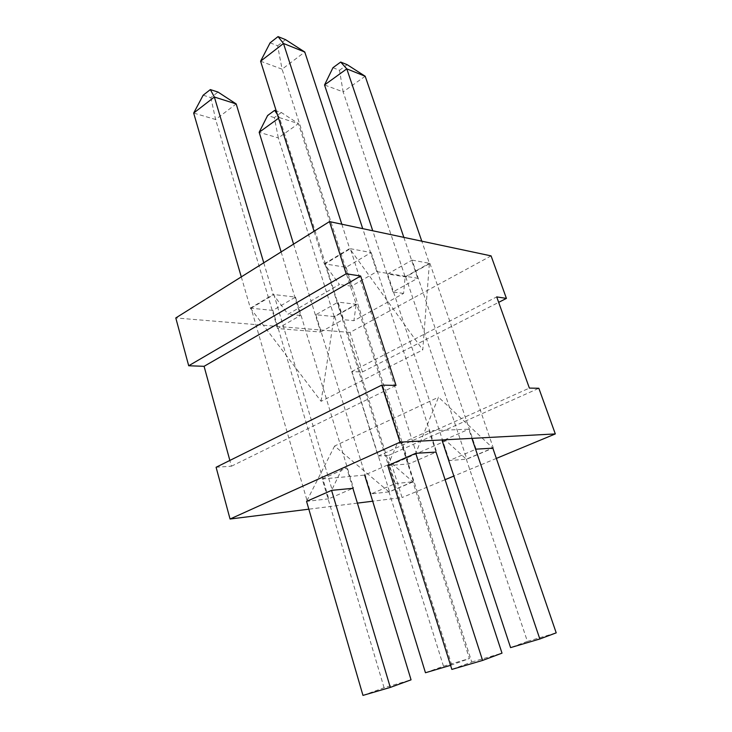 <?xml version="1.0" encoding="UTF-8"?>
<svg xmlns="http://www.w3.org/2000/svg" width="732" height="732" viewBox="0 0 732 732"><rect width="100%" height="100%" fill="white"/><g stroke="black" fill="none" stroke-linecap="round" stroke-linejoin="round"><path stroke-width="0.55" stroke-dasharray="3.66 2.75" d="M328.741 498.812L307.257 501.301L332.264 490.294L273.896 294.538L295.481 297.091L272.853 310.405L328.741 498.812L352.897 488.299M272.853 310.405L251.085 308.218L307.257 501.301M395.234 483.623L413.443 481.693L389.534 491.794L371.06 493.926L395.234 483.623L338.074 302.124L356.731 304.329L413.443 481.693M251.085 308.218L273.896 294.538M491.081 255.889L349.988 332.438L362.459 371.975L351.717 371.591L378.133 456.073L388.765 455.341L402.088 497.55L372.689 501.219M388.765 455.341L538.843 388.271M496.342 458.415L453.849 476.056M445.093 479.689L402.088 497.55M412.079 260.107L429.931 263.41L405.729 276.943L387.594 274.015L412.079 260.107L476.12 449.146L449.311 460.574L466.851 459.138L492.828 448.167M350.353 248.706L371.17 252.549L346.08 267.317L324.99 263.913L350.353 248.706L416.398 453.254L388.436 465.57L408.996 463.878L436.043 452.102M356.731 304.329L334.744 316.627L315.885 314.723L338.074 302.124M349.988 332.438L175.79 317.944M429.931 263.41L493.295 447.966M405.729 276.943L466.851 459.138M216.096 467.263L231.44 466.202L229.857 460.437M231.44 466.202L396.012 385.407M351.717 371.591L496.708 296.899M362.459 371.975L498.657 302.362M378.133 456.073L529.373 388.088M357.399 503.122L308.831 509.188M387.594 274.015L449.311 460.574M371.17 252.549L436.592 451.864M324.99 263.913L388.436 465.57M346.08 267.317L408.996 463.878M315.885 314.723L371.06 493.926M334.744 316.627L389.534 491.794M295.481 297.091L353.492 488.043M332.969 67.692L339.483 70.272L343.143 91.884L324.532 84.967M365.186 76.247L343.143 91.884L405.171 276.852L403.57 293.431L353.913 320.698L356.155 304.265L298.427 123.635L281.335 112.508L276.22 110.861M277.346 114.448L279.432 117.623L343.015 319.628L353.913 320.698M281.335 112.508L274.326 117.605L278.316 137.909L298.427 123.635L279.432 117.623L278.544 118.255M270.117 42.813L277.629 45.787L282.085 69.192L260.601 61.214M263.767 262.806L273.201 294.456L288.042 314.248L339.419 284.483L324.313 263.804L314.083 231.266M324.313 263.804L349.686 248.587L422.776 349.923L429.382 263.31L421.788 241.185M341.817 224.212L349.686 248.587M405.171 276.852L429.382 263.31M241.295 276.888L250.381 308.145L273.201 294.456M250.381 308.145L321.092 401.319L422.776 349.923M203.157 95.215L210.843 97.631L218.008 92.067M210.843 97.631L215.62 119.508L236.189 103.935M277.629 45.787L285.535 39.647M403.57 293.431L392.974 291.958L417.697 278.261L376.834 271.636L351.497 286.166L282.085 69.192L304.777 52.018M376.834 271.636L362.724 228.649M293.578 244.122L320.625 332.026L277.593 328.549L300.422 315.465L281.125 251.918M277.593 328.549L215.62 119.508L193.669 113.067M300.422 315.465L288.042 314.248M351.497 286.166L339.419 284.483M320.625 332.026L343.015 319.628M274.326 117.605L267.619 115.5M321.092 401.319L334.167 316.563L356.155 304.265M334.167 316.563L278.316 137.909L259.165 132.291M403.844 237.378L417.697 278.261M392.974 291.958L372.744 230.772M339.483 70.272L347.169 64.681M387.768 465.625L397.412 443.345L401.703 443.107L471.747 662.03L451.854 669.414M352.842 488.116L346.712 467.913L342.283 468.27L331.578 490.367M435.979 451.909L429.043 430.773L468.8 429.19L471.902 438.358M425.466 672.745L443.482 666.221L469.395 658.544L412.885 481.757L392.572 464.216L446.044 440.701L466.311 459.184L492.773 448.002L438.532 397.183L415.749 453.3M446.044 440.701L442.229 440.902L468.8 429.19M466.311 459.184L527.415 641.378L510.579 647.619M362.971 695.4L384.08 687.751L411.055 679.836M471.747 662.03L502.006 653.154M443.482 666.221L388.976 491.858L412.885 481.757M450.573 665.333L469.395 658.544M527.415 641.378L556.21 632.851M388.976 491.858L334.606 446.026L438.532 397.183M401.703 443.107L429.043 430.773M397.412 443.345L342.283 468.27M384.08 687.751L322.19 478.984L346.712 467.913M322.19 478.984L364.655 475.095L388.619 464.536L451.717 664.995M392.572 464.216L388.619 464.536M334.606 446.026L306.562 501.374"/><path stroke-width="1.1" d="M308.831 509.188L230.058 519.025L216.096 467.263L381.756 385.123L399.992 442.174L555.313 433.93L496.342 458.415M230.058 519.025L399.992 442.174M498.657 302.362L506.416 298.391L496.708 296.899L529.373 388.088L538.843 388.271L555.313 433.93M453.849 476.056L445.093 479.689M329.501 221.595L175.79 317.944L188.7 365.762L346.181 273.786L329.501 221.595L491.081 255.889L506.416 298.391M476.12 449.146L492.828 448.167M229.857 460.437L204.082 366.311L360.638 276.01L346.181 273.786M204.082 366.311L188.7 365.762M381.756 385.123L396.012 385.407L360.638 276.01M416.398 453.254L436.043 452.102M332.264 490.294L352.897 488.299M372.689 501.219L357.399 503.122M372.744 230.772L324.532 84.967L332.969 67.692L340.691 62.055L346.785 68.863L403.844 237.378M276.22 110.861L274.656 110.358L277.346 114.448M314.083 231.266L260.601 61.214L270.117 42.813L278.05 36.6L283.494 43.481L341.817 224.212M260.601 61.214L283.494 43.481L304.777 52.018L285.535 39.647L278.05 36.6M421.788 241.185L365.186 76.247L347.169 64.681L340.691 62.055M241.295 276.888L193.669 113.067L214.366 97.027L263.767 262.806M218.008 92.067L210.34 89.588L214.366 97.027L236.189 103.935L218.008 92.067M193.669 113.067L203.157 95.215L210.34 89.588M362.724 228.649L304.777 52.018M281.125 251.918L236.189 103.935M293.578 244.122L259.165 132.291L278.544 118.255M259.165 132.291L267.619 115.5L274.656 110.358M365.186 76.247L346.785 68.863L324.532 84.967M482.598 660.429L451.854 669.414L387.768 465.625L415.749 453.3L482.598 660.429L502.006 653.154L435.979 451.909M390.302 687.412L362.971 695.4L306.562 501.374L331.578 490.367L390.302 687.412L411.055 679.836L352.842 488.116M471.902 438.358L539.841 638.981L556.21 632.851L492.773 448.002M539.841 638.981L510.579 647.619L442.229 440.902M364.655 475.095L425.466 672.745L450.573 665.333"/></g></svg>
